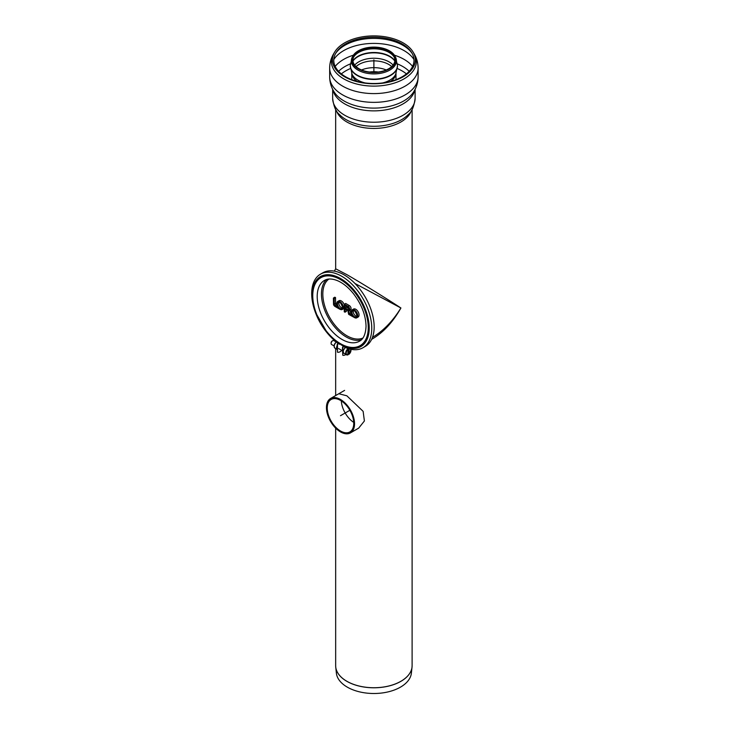 <?xml version="1.0" encoding="UTF-8"?>
<svg xmlns="http://www.w3.org/2000/svg" width="730" height="730" viewBox="0 0 730 730"><rect width="100%" height="100%" fill="white"/><g stroke="black" fill="none" stroke-linecap="round" stroke-linejoin="round"><path stroke-width="1.09" d="M335.681 666.371A38.225 22.064 0 0 0 335.736 667.083L336.384 673.151A37.568 21.69 0 0 0 373.888 693.5A37.568 21.69 0 0 0 411.382 673.151L412.03 667.083A38.225 22.064 0 0 0 412.094 666.371M338.811 393.735L346.859 395.806L363.129 411.355L364.398 420.982L358.676 428.136L350.427 432.899A19.865 11.47 60 0 1 330.562 421.429A19.865 11.47 60 0 1 330.562 398.498A19.865 11.47 60 0 1 340.499 399.483A19.865 11.47 60 0 1 353.475 416.985A19.865 11.47 60 0 1 350.427 432.899M371.652 339.34C382.985 332.871 392.74 322.423 400.916 307.987C386.772 298.679 361.003 282.784 346.859 274.635L335.663 268.804L334.331 271.122M345.527 43.983A40.095 23.15 0 0 0 336.028 52.715A40.095 23.15 0 0 0 373.888 83.503A40.095 23.15 0 0 0 411.738 52.715A40.095 23.15 0 0 0 345.527 43.983M344.569 42.906A41.455 23.935 0 0 0 334.751 51.94A41.455 23.935 0 0 0 373.888 83.767A41.455 23.935 0 0 0 413.025 51.94A41.455 23.935 0 0 0 344.569 42.906M354.999 283.514L400.916 307.987C392.868 321.054 383.423 330.818 372.574 337.278L372.501 337.324M336.813 305.021L336.274 304.711A1.022 0.593 60 0 1 335.554 303.461L335.554 297.612L334.833 297.192L333.51 297.959L333.701 298.679L334.23 298.378L333.51 297.959M333.701 298.679L333.701 304.218A1.396 0.803 -120 0 0 334.687 305.934L340.016 309.237A4.608 2.655 -120 0 0 342.315 309.465L343.648 308.699A4.608 2.655 -120 0 0 344.25 308.078M344.25 304.693A4.608 2.655 -120 0 0 339.039 300.724L337.716 301.49A4.608 2.655 -120 0 0 336.767 303.753M344.359 304.218L345.682 303.461L349.296 305.541A2.528 1.46 60 0 1 350.947 307.768A2.528 1.46 60 0 1 350.564 309.794L349.241 310.56A2.528 1.46 -120 0 0 349.624 308.534A2.528 1.46 -120 0 0 347.973 306.308L344.359 304.218L344.359 304.83L347.708 306.773A2.153 1.241 60 0 1 349.223 309.173A2.153 1.241 60 0 1 348.091 310.442L348.675 310.67A2.528 1.46 -120 0 0 349.241 310.56L348.502 310.706M350.035 310.095L350.628 312.997L351.285 313.371M352.563 316.017C350.792 313.343 350.665 311.29 352.179 309.839L353.512 309.073A4.608 2.655 60 0 1 358.111 311.737A4.608 2.655 60 0 1 358.111 317.048L356.787 317.815A4.608 2.655 -120 0 0 356.787 312.495A4.608 2.655 -120 0 0 352.179 309.839A4.608 2.655 -120 0 0 351.23 312.102M346.403 309.712L346.403 311.391L345.08 312.157L345.08 308.945M346.403 306.363L346.403 307.221L348.867 308.635M353.466 310.606A3.577 2.071 -120 0 0 353.274 311.601A3.577 2.071 -120 0 0 356.76 316.318M338.994 302.257A3.577 2.071 -120 0 0 338.811 303.251A3.577 2.071 -120 0 0 342.297 307.969M343.337 345.901A41.975 24.236 60 0 1 341.905 345.117A41.975 24.236 60 0 1 339.632 343.702L338.665 342.717L338.382 343.127L339.45 344.213L339.961 343.921M344.551 305.167L347.708 306.992L344.551 305.167L344.551 308.288L347.708 310.113A1.907 1.104 -120 0 0 349.059 309.328A1.907 1.104 -120 0 0 347.708 306.992L347.79 307.166C348.931 308.644 349.25 309.493 348.739 309.73A1.533 0.885 60 0 1 347.973 309.648L345.08 307.978L344.551 308.288M346.403 307.221L345.08 307.978L345.08 305.605M348.685 314.238L354.223 317.431L348.685 314.238L347.927 310.515M344.551 308.507L347.909 310.451L344.551 308.507L344.551 311.856L345.08 312.157M344.359 311.737L344.359 304.83M350.628 312.997L348.84 314.101L348.091 310.442L348.675 310.67M348.84 314.101L353.165 316.601L352.435 315.57L354.223 317.431L348.621 314.329L347.845 310.533L344.815 308.79M338.693 308.243L337.972 307.221L338.693 308.243M335.554 297.612L334.23 298.378L334.23 304.218L333.701 304.218M349.123 348.83L348.858 354.26L348.329 353.95L348.329 348.593M350.71 349.232A3.376 1.944 -60 0 1 349.123 354.096L348.858 354.26M347.799 353.995L348.329 353.95M347.799 348.42L347.799 348.876A3.75 2.163 120 0 0 345.792 352.152A3.75 2.163 120 0 0 346.449 354.807A3.75 2.163 120 0 0 347.799 354.871L348.064 349.341L347.27 348.237M347.799 354.871L348.064 354.707A3.376 1.944 -60 0 1 346.202 353.092A3.376 1.944 -60 0 1 348.064 349.341M332.396 340.901A1.496 0.867 120 0 0 332.159 341.01L332.159 341.01A1.496 0.867 120 0 0 331.101 342.845A1.496 0.867 120 0 0 331.128 343.109M336.329 342.041L333.82 340.591A2.245 1.296 120 0 0 332.688 340.7L332.688 340.7A2.245 1.296 120 0 0 331.101 343.456A2.245 1.296 120 0 0 331.566 344.487L334.084 345.938M332.688 340.7L332.159 341.01L332.688 340.7M338.382 343.237L338.008 343.018A2.245 1.296 120 0 0 337.141 345.153L337.515 345.363A2.245 1.296 -60 0 1 338.382 343.237L339.45 344.314L340.043 343.976M341.768 350.373A5.995 3.458 -60 0 1 337.461 352.179L337.141 345.153M337.141 345.901L337.515 345.363M337.461 352.179L337.515 346.12M368.404 335.417A40.095 23.15 -120 0 1 343.593 345.527L343.629 346.266M333.875 275.612A40.095 23.15 -120 0 0 316.829 314.694L316.902 314.876A39.247 22.657 60 0 1 332.926 276.46A39.247 22.657 60 0 1 368.258 327.679A39.247 22.657 60 0 1 340.509 343.693A39.247 22.657 60 0 1 325.918 330.489A39.247 22.657 60 0 1 316.902 314.876L326.036 330.644A40.095 23.15 -120 0 0 338.665 342.717M343.31 345.938A40.396 23.323 -120 0 0 368.358 335.59A40.396 23.323 -120 0 0 333.71 275.566A40.396 23.323 -120 0 0 316.364 314.876A40.396 23.323 -120 0 0 325.644 330.955A40.396 23.323 -120 0 0 338.382 343.127M344.423 347.051A42.477 24.528 -120 0 0 362.965 347.736A42.477 24.528 -120 0 0 362.965 298.689A42.477 24.528 -120 0 0 320.488 274.161A42.477 24.528 -120 0 0 316.181 314.429L316.364 314.876M325.644 330.955L325.936 331.338A42.477 24.528 -120 0 0 337.908 343.146M362.965 347.736L365.365 346.349A42.477 24.528 -120 0 0 365.365 297.302A42.477 24.528 -120 0 0 322.888 272.783L320.488 274.161M343.675 346.294L343.31 346.084A2.245 1.296 120 0 0 342.443 348.21L342.817 348.42A2.245 1.296 -60 0 1 343.675 346.294L344.916 347.279M345.874 354.479A5.995 3.458 -60 0 1 342.762 355.236L342.443 348.21M342.443 348.967L342.817 348.42M342.762 355.236L342.817 349.177M340.499 400.396A18.734 10.822 60 0 1 352.736 416.912A18.734 10.822 60 0 1 349.862 431.923A18.734 10.822 60 0 1 331.128 421.11A18.734 10.822 60 0 1 331.128 399.474A18.734 10.822 60 0 1 340.499 400.396M388.725 51.602A20.988 12.118 180 0 1 394.036 56.794A20.988 12.118 180 0 1 373.888 72.288A20.988 12.118 180 0 1 353.731 56.794A20.988 12.118 180 0 1 388.725 51.602M389.464 50.835A22.028 12.72 180 0 1 395.04 56.283A22.028 12.72 180 0 1 373.888 72.553A22.028 12.72 180 0 1 352.727 56.283A22.028 12.72 180 0 1 389.464 50.835M373.888 59.833L373.888 72.288M340.499 415.698L349.862 410.287M335.736 667.083A38.225 22.064 0 0 0 373.888 687.788A38.225 22.064 0 0 0 412.03 667.083L412.112 665.66A38.225 22.073 180 0 1 388.515 686.054A38.225 22.073 180 0 1 346.859 681.273A38.225 22.073 180 0 1 335.663 665.66L335.736 667.083M336.375 110.622A38.225 22.073 0 0 0 346.859 121.974A38.225 22.073 0 0 0 385.02 127.476A38.225 22.073 0 0 0 411.391 110.622M418.107 76.823A44.22 25.532 0 0 1 373.888 102.355A44.22 25.532 0 0 1 329.668 76.823C329.732 82.536 331.347 87.755 334.495 92.482A42.194 24.364 0 0 0 373.888 108.104A42.194 24.364 0 0 0 413.271 92.482C416.428 87.755 418.034 82.536 418.107 76.823L418.107 68.063A44.22 25.532 0 0 1 373.888 93.595A44.22 25.532 0 0 1 329.668 68.063C329.714 62.826 331.091 57.971 333.793 53.518A42.468 24.519 0 0 0 373.888 86.113A42.468 24.519 0 0 0 413.974 53.518C416.675 57.971 418.053 62.826 418.107 68.063M332.953 89.89A41.227 23.798 0 0 0 373.888 110.869A41.227 23.798 0 0 0 414.813 89.89M332.661 89.325L332.661 98.431A41.227 23.798 0 0 0 373.888 122.229A41.227 23.798 0 0 0 415.105 98.431L415.105 89.325M332.661 98.431C333.701 106.507 335.973 111.872 339.487 114.537A39.265 22.676 0 0 0 373.888 126.281A39.265 22.676 0 0 0 408.28 114.537L408.298 114.519C411.793 111.872 414.065 106.507 415.105 98.431M406.409 73.894A39.721 22.931 0 0 0 401.974 70.846A39.721 22.931 0 0 0 397.312 68.547M350.455 68.547A39.721 22.931 0 0 0 345.792 70.846A39.721 22.931 0 0 0 341.366 73.894M409.192 71.321A40.862 23.588 0 0 0 402.777 66.512A40.862 23.588 0 0 0 397.43 63.912M350.345 63.912A40.862 23.588 0 0 0 338.574 71.321M412.596 66.394A42.723 24.665 0 0 0 404.091 59.386A42.723 24.665 0 0 0 394.401 55.188M353.375 55.188A42.723 24.665 0 0 0 343.675 59.386A42.723 24.665 0 0 0 335.179 66.394M413.956 59.513A42.723 24.665 0 0 0 404.091 50.625A42.723 24.665 0 0 0 343.675 50.625A42.723 24.665 0 0 0 333.811 59.513M412.195 53.5A41.108 23.734 0 0 0 402.951 45.333A41.108 23.734 0 0 0 344.815 45.333A41.108 23.734 0 0 0 335.581 53.5M362.938 338.008A34.1 19.692 60 0 1 329.887 317.787A34.1 19.692 60 0 1 328.892 279.052M361.441 339.751A35.076 20.248 60 0 1 346.248 336.986A35.076 20.248 60 0 1 323.974 308.087A35.076 20.248 60 0 1 326.638 279.48M342.005 339.432A35.076 20.248 60 0 1 319.092 308.516A35.076 20.248 60 0 1 324.467 280.411C328.016 278.322 332.661 278.541 338.41 281.087C343.73 283.614 348.776 287.848 353.539 293.788C361.578 304.383 365.748 315.187 366.04 326.182C365.566 337.534 361.186 340.317 359.543 341.166A35.076 20.248 60 0 1 342.005 339.432M357.016 315.597A3.951 2.281 -120 0 0 352.818 310.378A3.951 2.281 -120 0 0 352.818 315.971A3.951 2.281 -120 0 0 357.016 315.597M357.016 315.433A3.577 2.071 60 0 1 356.276 316.929A3.577 2.071 60 0 1 353.512 315.971A3.577 2.071 60 0 1 351.951 312.367A3.577 2.071 60 0 1 352.69 310.724A3.577 2.071 60 0 1 354.351 310.834M347.954 307.157L344.815 305.45M347.708 310.113L348.949 309.091M349.049 309.164A1.533 0.885 60 0 1 348.739 309.73M354.488 317.587L356.787 317.815A4.608 2.655 -120 0 1 354.488 317.587M347.708 306.773L349.296 305.541M352.143 315.397L349.305 313.763L348.685 310.715M342.552 307.239A3.951 2.281 -120 0 0 338.355 302.028A3.951 2.281 -120 0 0 338.355 307.622A3.951 2.281 -120 0 0 342.552 307.239M342.543 307.084A3.577 2.071 60 0 1 341.804 308.58A3.577 2.071 60 0 1 339.048 307.613A3.577 2.071 60 0 1 337.488 304.018A3.577 2.071 60 0 1 338.227 302.375A3.577 2.071 60 0 1 339.888 302.485M334.687 306.162L339.751 309.082L334.687 306.162A1.67 0.967 60 0 1 333.51 304.109L333.51 298.57M337.671 307.047L334.951 305.478L334.687 305.934M336.274 304.711L334.951 305.478A1.022 0.593 60 0 1 334.23 304.218L335.554 303.461M333.51 304.109L334.769 306.326L339.833 309.255L342.315 309.465A4.608 2.655 -120 0 0 342.315 304.145A4.608 2.655 -120 0 0 337.716 301.49C336.202 302.932 336.329 304.994 338.09 307.668M333.4 298.196L333.51 303.808M350.975 350.199A3.75 2.163 120 0 0 350.874 349.268M347.954 354.899L344.067 353.439A3.75 2.163 -60 0 1 343.401 350.774A3.75 2.163 -60 0 1 345.409 347.498M336.475 342.069A3.376 1.944 120 0 0 334.176 346.294M337.087 349.405L334.951 348.173A3.75 2.163 -60 0 1 334.322 345.381A3.75 2.163 -60 0 1 336.493 342.078M337.141 345.573A3.75 2.163 120 0 0 337.087 349.36M353.721 422.387A18.734 10.822 60 0 1 341.321 400.898M353.512 57.278A21.489 12.41 180 0 1 358.685 52.441A21.489 12.41 180 0 1 389.081 52.441A21.489 12.41 180 0 1 394.264 57.278M352.928 60.782A22.484 12.985 180 0 1 357.983 56.301A22.484 12.985 180 0 1 389.784 56.301A22.484 12.985 180 0 1 394.848 60.782M352.955 61.083A22.484 12.985 180 0 1 357.983 56.648A22.484 12.985 180 0 1 389.784 56.648A22.484 12.985 180 0 1 394.811 61.083M354.698 65.079A21.48 12.401 180 0 1 358.695 61.877A21.48 12.401 180 0 1 393.078 65.079M356.076 66.585A20.988 12.118 180 0 1 359.041 64.422A20.988 12.118 180 0 1 388.725 64.422A20.988 12.118 180 0 1 391.691 66.585M361.551 69.971A20.988 12.118 180 0 1 386.216 69.971M369.471 72.014A19.81 11.434 180 0 1 378.295 72.014M395.97 73.593A22.11 12.766 180 0 1 390.486 81.422M357.289 81.422A22.11 12.766 180 0 1 351.796 73.593M397.494 65.654A23.606 13.633 180 0 1 397.494 65.819L395.706 74.204A22.539 13.012 180 0 1 382.639 82.946M365.137 82.946A22.539 13.012 180 0 1 352.061 74.204L350.272 65.819A23.606 13.633 180 0 1 350.272 65.819A23.606 13.633 180 0 1 350.281 65.654M397.494 65.819A23.606 13.633 180 0 1 397.494 65.828A23.606 13.633 180 0 1 373.888 79.46A23.606 13.633 180 0 1 350.272 65.828L350.272 65.481A23.606 13.633 180 0 0 373.888 79.114A23.606 13.633 180 0 0 397.494 65.481L397.494 65.828M395.04 56.283L395.532 57.25A22.539 13.012 180 0 1 373.888 73.894A22.539 13.012 180 0 1 352.243 57.25L350.272 65.481M335.663 109.445L335.663 268.804M335.663 348.584L335.663 395.55M335.663 428.127L335.663 665.66M412.112 109.445L412.112 665.66M334.751 51.94L333.793 53.518M413.025 51.94L413.974 53.518M329.668 76.823L329.668 68.063M352.69 310.724C352.8 310.962 354.588 308.671 356.906 315.442L356.276 316.929M344.815 312.13L344.25 311.801L344.25 304.465M338.227 302.375C338.328 302.603 340.125 300.313 342.443 307.093L341.804 308.58M349.059 354.26L350.947 349.278M344.067 353.439C343.328 351.604 341.156 353.238 345.564 347.097M331.101 342.845L331.101 343.456M338.62 348.557L342.388 350.738M340.864 344.66L343.611 346.248M334.951 348.173C333.51 345.91 334.075 343.803 336.639 341.85M344.606 390.386L330.562 398.498M351.778 73.529L351.778 79.661M395.998 73.529L395.998 79.661M395.532 57.25L397.494 65.481M352.727 56.283L352.243 57.25"/></g></svg>

